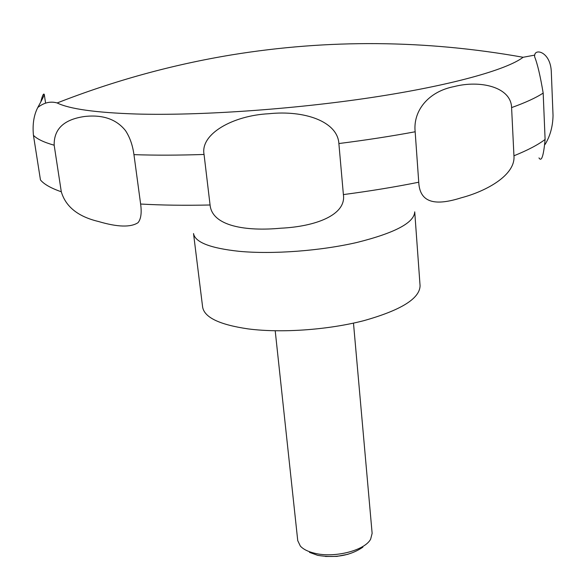 <?xml version="1.0" encoding="UTF-8"?>
<svg xmlns="http://www.w3.org/2000/svg" width="586" height="586" viewBox="0 0 586 586"><rect width="100%" height="100%" fill="white"/><g stroke="black" fill="none" stroke-linecap="round" stroke-linejoin="round"><path stroke-width="0.88" d="M202.631 307.101C204.36 317.429 219.479 324.688 247.988 328.878C281.009 333.222 327.911 329.947 363.781 320.681C400.978 310.221 419.737 298.589 420.074 285.778L414.727 211.846C414.236 222.731 395.008 232.928 357.035 242.443C320.417 250.918 272.644 254.478 239.161 251.321C210.264 248.215 195.05 242.289 193.519 233.536L202.631 307.101M275.208 330.797L297.747 540.644L300.354 546.093C303.306 549.287 308.068 551.675 314.653 553.243C334.394 558.26 364.741 550.51 370.63 539.201L372.132 533.348L353.483 323.12M309.511 552.378L317.634 555.323C335.492 558.297 350.575 555.572 362.873 547.148M138.032 222.673C130.663 227.529 117.486 227.134 98.492 221.501C78.114 216.652 65.713 206.741 61.296 191.769L54.168 145.218C53.824 129.045 63.896 119.478 84.384 116.519C102.601 114.438 116.299 119.126 125.47 130.583C129.828 137.175 132.656 145.196 133.952 154.645L140.625 204.031C141.841 212.865 140.977 219.083 138.032 222.673M40.881 101.525C42.39 95.547 43.518 93.167 44.258 94.375C44.236 95.371 42.082 99.73 37.804 107.458C33.834 115.098 32.384 124.393 33.446 135.329L40.463 179.953C44.089 184.297 51.033 188.231 61.296 191.769M347.989 554.283L336.84 556.392L325.501 556.488M210.074 204.99L204.053 154.462C200.09 133.879 233.118 115.523 268.798 113.735C304.354 109.978 337.543 121.427 338.876 143.541L343.389 194.589C346.538 215.011 315.466 226.57 280.738 228.21C246.171 231.477 212.11 226.277 210.074 204.99C184.773 205.554 161.619 205.232 140.625 204.031M418.741 182.224L415.159 131.777C412.903 110.915 428.256 91.519 454.201 86.567C479.78 79.908 511.007 86.743 511.593 107.597L513.944 155.788C515.731 175.104 486.277 191.256 461.329 197.775C436.255 205.767 419.81 203.672 418.741 182.224C395.147 186.963 370.03 191.087 343.389 194.589M538.966 157.905C541.53 162.161 543.574 156.008 545.105 139.446L543.178 93.064C540.27 75.755 537.406 63.625 534.593 56.688L534.696 55.113C535.384 48.177 550.796 52.139 551.323 72.32L553.038 115.457C552.81 126.444 550.166 136.099 545.097 144.398M136.194 114.006C198.881 115.83 292.48 109.436 371.487 97.525C450.575 85.6 506.839 69.785 523.122 57.274C425.641 39.892 328.504 39.094 231.726 54.872C172.138 64.702 113.955 80.729 57.164 102.96C69.397 108.981 95.738 112.666 136.194 114.006M33.446 135.329C36.999 139.021 43.906 142.317 54.168 145.218M133.952 154.645C155.122 155.378 178.488 155.312 204.053 154.462M338.876 143.541C365.84 140.135 391.272 136.208 415.159 131.777M511.593 107.597C525.539 102.601 536.065 97.759 543.178 93.064M513.944 155.788C527.715 150.228 538.102 144.779 545.105 139.446M37.804 107.458C44.067 102.565 50.521 101.063 57.164 102.96M44.258 94.375L45.583 103.041M523.122 57.274L534.696 55.121"/></g></svg>
